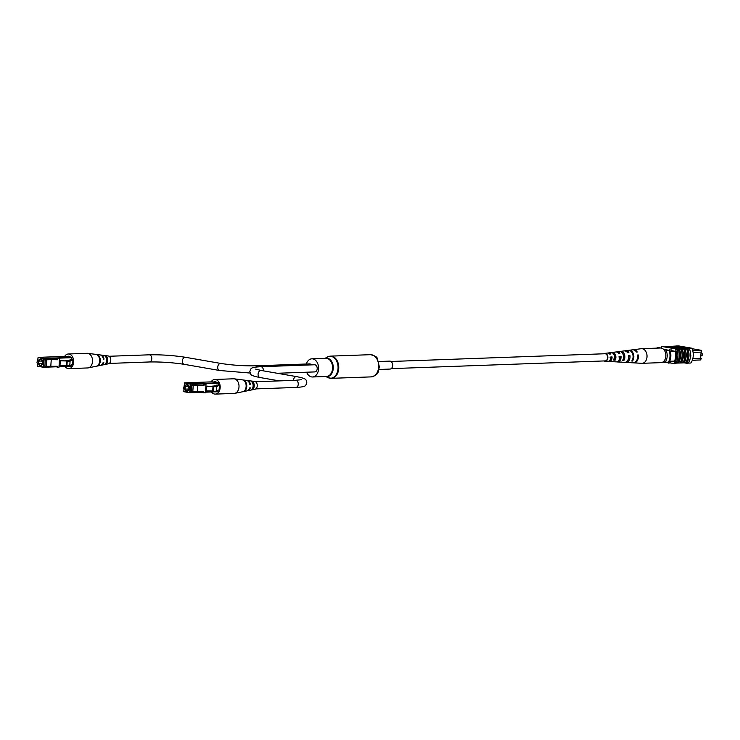 <?xml version="1.0" encoding="UTF-8"?>
<svg xmlns="http://www.w3.org/2000/svg" width="740" height="740" viewBox="0 0 740 740"><rect width="100%" height="100%" fill="white"/><g stroke="black" fill="none" stroke-linecap="round" stroke-linejoin="round"><path stroke-width="1.11" d="M604.867 360.88A3.58 2.516 -92.1 0 0 605.237 360.898A3.58 2.516 -92.1 0 0 607.623 357.503A3.58 2.516 -92.1 0 0 605.348 353.776A3.58 2.516 -92.1 0 0 604.978 353.748L390.961 361.481M378.714 361.518L389.721 361.12A3.978 2.794 87.9 0 1 392.653 365.579A3.978 2.794 87.9 0 1 390.008 369.066L379 369.464M306.341 364.006A9.093 6.392 87.9 0 1 311.864 358.817A9.093 6.392 87.9 0 1 318.552 369.01A9.093 6.392 87.9 0 1 312.521 376.984A9.093 6.392 87.9 0 1 306.637 372.211M701.058 352.36L700.734 357.161M692.326 360.26L700.54 359.964L701.344 358.401L700.66 358.197M675.241 351.435L670.348 351.611M674.566 361.101L669.7 361.277M671.004 349.576L671.346 350.64L674.852 351.25M692.742 350.603L701.206 350.298L692.122 348.716M696.729 360.103L692.252 360.454M656.935 348.133A11.923 8.39 87.9 0 1 657.305 347.402L660.802 348.004M661.597 348.142L657.305 347.402M670.967 349.483A11.923 8.39 87.9 0 1 671.532 351.574M669.552 349.53A11.923 8.39 87.9 0 1 669.839 350.446M670.875 361.24A11.738 8.26 87.9 0 1 670.042 363.053L662.781 362.091M669.034 362.313A11.738 8.26 87.9 0 1 668.627 363.109M692.797 358.715L701.344 358.401M701.206 350.298L701.77 352.092L693.102 352.407M692.834 358.567L700.66 358.28L701.076 352.12M664.085 349.918L669.987 350.473A10.934 7.687 87.9 0 1 669.173 362.304L665.168 362.082A8.945 6.29 -92.1 0 0 665.972 350.251M663.28 361.758L665.168 362.082M669.136 350.501A10.934 7.687 87.9 0 1 668.331 362.332M663.586 349.354L669.987 350.473M690.836 355.533L690.716 356.514L690.411 356.032M683.991 362.822L685.693 362.794A12.108 8.51 -92.1 0 0 687.71 356.162A12.108 8.51 -92.1 0 0 686.637 348.984L684.935 349.021A11.923 8.39 87.9 0 1 686.026 356.19A11.923 8.39 87.9 0 1 683.991 362.822L682.89 362.868A12.108 8.51 -92.1 0 0 684.879 356.264A12.108 8.51 -92.1 0 0 683.816 349.095L682.104 349.123A11.923 8.39 87.9 0 1 683.205 356.292A11.923 8.39 87.9 0 1 681.17 362.924L680.069 362.97M678.34 363.026L680.051 362.998A12.108 8.51 -92.1 0 0 682.058 356.365A12.108 8.51 -92.1 0 0 680.985 349.197L679.283 349.225A11.923 8.39 87.9 0 1 680.384 356.393A11.923 8.39 87.9 0 1 678.34 363.026L677.248 363.072M676.897 349.345A12.108 8.51 -92.1 0 1 677.96 356.514A12.108 8.51 -92.1 0 1 675.953 363.146L677.22 363.1A12.108 8.51 -92.1 0 0 679.237 356.467A12.108 8.51 -92.1 0 0 678.164 349.299L676.739 349.317A11.923 8.39 -92.1 0 0 676.508 348.771L675.241 348.818A11.923 8.39 87.9 0 1 674.232 363.608L670.126 362.896M678.497 363.053A12.108 8.51 -92.1 0 0 680.504 356.421A12.108 8.51 -92.1 0 0 679.44 349.252M686.637 348.984L687.469 348.929A11.923 8.39 87.9 0 0 687.247 348.383L687.682 348.392A12.108 8.51 -92.1 0 1 688.977 356.116A12.108 8.51 -92.1 0 1 686.674 363.211L688.228 363.155A12.108 8.51 -92.1 0 0 690.531 356.06A12.108 8.51 -92.1 0 0 689.236 348.337L687.525 348.374A11.923 8.39 87.9 0 1 686.516 363.174L686.239 363.183A11.923 8.39 -92.1 0 0 686.535 362.73L685.721 362.757M684.149 362.85A12.108 8.51 -92.1 0 0 686.156 356.218A12.108 8.51 -92.1 0 0 685.083 349.049M682.872 362.896L681.318 362.952A12.108 8.51 -92.1 0 0 683.335 356.319A12.108 8.51 -92.1 0 0 682.262 349.151M673.622 346.45A11.923 8.39 87.9 0 1 673.881 346.061L674.159 346.052M688.255 363.109L690.892 363.007A11.923 8.39 87.9 0 0 691.9 348.216L678.534 345.894L675.712 345.996M675.953 363.146L675.796 363.118A11.923 8.39 87.9 0 1 675.5 363.571L674.232 363.608M683.779 347.856L679.422 348.013L680.939 348.281L680.328 348.799L678.423 348.466L678.46 347.976L683.779 347.856L683.751 348.355L680.92 348.457M678.432 348.374L676.082 348.059L676.12 347.569L681.41 347.865M673.798 347.236L670.329 347.06L670.357 346.561L676.425 346.579L670.357 346.561M672.873 348.142L675.731 348.253L675.759 347.763L672.281 347.162L670.967 347.569L675.759 347.763M670.357 346.625L665.223 346.81A12.108 8.51 87.9 0 1 665.232 346.782M678.164 349.299L679.283 349.225M680.985 349.197L682.104 349.123M683.816 349.095L684.935 349.021M687.469 348.929L683.751 348.281M691.9 348.216L689.079 348.318M687.682 348.392L689.236 348.337M661.107 347.763A11.923 8.39 87.9 0 1 661.875 346.496L675.241 348.818M676.508 348.771L661.875 346.496M675.796 363.118A11.923 8.39 -92.1 0 0 676.739 349.317M684.315 362.841L686.239 363.183M675.213 351.306A11.923 8.39 87.9 0 1 674.538 361.175L674.214 361.12M687.247 348.383L673.881 346.061M676.915 346.69L676.138 346.94M673.308 346.533L675.888 346.607L673.308 346.533M670.736 346.625L670.708 347.125M672.725 346.561L672.697 347.051M673.502 346.69L673.465 347.18M680.43 347.273L674.251 347.254L678.09 346.866L674.806 347.226L680.421 347.411M675.601 347.319L674.806 347.226M673.77 347.606L673.807 347.115L674.242 347.495M681.438 347.449L677.072 347.606L678.599 347.874L677.988 348.392M678.016 347.893L676.12 347.569M680.939 348.281L680.328 348.799M680.356 348.3L678.46 347.976M679.015 363.035L684.102 362.841M633.385 362.822A6.577 4.625 -92.1 0 0 633.736 362.859L641.802 363.312A7.317 5.152 -92.1 0 0 642.135 363.312L660.968 362.637A7.317 5.152 -92.1 0 0 663.096 361.888A7.317 5.152 -92.1 0 0 665.676 353.572A7.317 5.152 -92.1 0 0 660.441 348.004L641.608 348.679A7.317 5.152 -92.1 0 0 641.275 348.707L633.264 349.743A6.577 4.625 -92.1 0 0 632.913 349.807M642.135 363.312A7.317 5.152 -92.1 0 0 644.263 362.572A7.317 5.152 -92.1 0 0 646.436 352.776A7.317 5.152 -92.1 0 0 641.608 348.679M614.552 356.902L614.829 356.902A3.765 2.646 -92.1 0 1 614.931 355.783M613.46 353.757A3.524 2.479 87.9 0 1 614.838 355.505A3.524 2.479 87.9 0 1 614.69 359.113L615.088 360.195A4.634 3.256 87.9 0 0 615.523 355.015A4.634 3.256 87.9 0 0 612.267 352.443L611.055 352.601A4.514 3.173 -92.1 0 1 614.2 355.108A4.514 3.173 -92.1 0 1 613.793 360.13L615.088 360.195M622.784 353.72A3.941 2.775 87.9 0 1 623.524 355.015A3.941 2.775 87.9 0 1 623.274 359.224L623.783 360.63A5.411 3.802 87.9 0 0 624.44 354.368A5.411 3.802 87.9 0 0 620.629 351.371L624.19 350.908A5.735 4.033 87.9 0 1 627.548 352.73L628.88 352.629A5.855 4.116 -92.1 0 0 625.429 350.751A5.855 4.116 -92.1 0 0 624.81 350.899M603.822 353.794A3.941 2.766 87.9 0 1 604.784 353.406L607.457 353.063A4.19 2.942 87.9 0 1 609.658 354.062L610.99 353.961A4.301 3.025 -92.1 0 0 608.696 352.906L615.819 351.981A4.958 3.487 87.9 0 1 618.612 353.387L619.944 353.295A5.078 3.571 -92.1 0 0 617.067 351.824A5.078 3.571 -92.1 0 0 616.448 351.981M614.293 354.488A5.078 3.571 -92.1 0 0 614.135 354.96M628.639 350.353A6.179 4.348 87.9 0 1 628.991 350.288L632.552 349.835A6.512 4.579 87.9 0 1 636.474 352.064L637.242 352.009A6.577 4.625 -92.1 0 0 633.264 349.743M608.696 352.906A4.301 3.025 -92.1 0 0 608.077 353.072M604.784 353.406A3.941 2.766 87.9 0 1 607.559 355.589A3.941 2.766 87.9 0 1 605.07 361.259A3.941 2.766 87.9 0 1 604.081 360.944M623.783 360.63L622.488 360.565A5.291 3.718 -92.1 0 0 623.108 354.46A5.291 3.718 -92.1 0 0 619.38 351.528A5.291 3.718 -92.1 0 0 619.213 351.555L620.425 351.398A5.411 3.802 87.9 0 1 620.629 351.371M628.991 350.288A6.179 4.348 87.9 0 1 633.348 353.72A6.179 4.348 87.9 0 1 632.478 361.055L631.738 361.018A6.114 4.301 -92.1 0 0 632.589 353.776A6.114 4.301 -92.1 0 0 628.279 350.381L625.429 350.751M608.382 361.351A4.301 3.025 -92.1 0 0 609.011 361.481L611.342 361.61A4.514 3.173 -92.1 0 0 611.712 361.601L613.007 361.666A4.634 3.256 87.9 0 1 612.591 361.684A4.634 3.256 87.9 0 1 612.202 361.629M616.799 361.832A5.078 3.571 -92.1 0 0 617.428 361.953L619.759 362.082A5.291 3.718 -92.1 0 0 620.416 362.036L621.711 362.101A5.411 3.802 87.9 0 1 621.017 362.147A5.411 3.802 87.9 0 1 620.388 362.045M625.226 362.313A5.855 4.116 -92.1 0 0 625.855 362.424L628.723 362.582A6.114 4.301 -92.1 0 0 629.666 362.489L630.406 362.526A6.179 4.348 87.9 0 1 629.444 362.618A6.179 4.348 87.9 0 1 629.083 362.582M633.736 362.859A6.577 4.625 -92.1 0 0 638.305 354.96L637.547 355.015A6.512 4.579 87.9 0 1 633.024 362.822L629.444 362.618M625.855 362.424A5.855 4.116 -92.1 0 0 629.953 355.57L628.621 355.672A5.735 4.033 87.9 0 1 624.597 362.35L621.017 362.147M617.428 361.953A5.078 3.571 -92.1 0 0 621.008 356.236L619.676 356.338A4.958 3.487 87.9 0 1 616.179 361.879L612.591 361.684M609.011 361.481A4.301 3.025 -92.1 0 0 612.063 356.902L610.731 357.004A4.19 2.942 87.9 0 1 607.753 361.407L605.07 361.259M610.842 359.418A3.524 2.479 87.9 0 1 610.537 358.854M613.414 359.094L614.69 359.113M628.408 358.872A4.181 2.942 -92.1 0 0 628.843 356.356L628.686 356.365M619.019 359.992A3.765 2.646 -92.1 0 0 620.129 356.856L618.825 356.939M609.779 360.399A3.349 2.359 -92.1 0 0 611.407 357.374L610.102 357.448M632.21 360.297L632.478 361.055M637.612 355.45L638.305 354.96M628.843 356.356L629.953 355.57M620.129 356.856L621.008 356.236M611.407 357.374L612.063 356.902M311.374 364.875A3.58 2.516 -92.1 0 0 309.551 363.886L255.744 365.828C244.052 366.032 232.425 365.236 220.871 363.451L185.5 357.3C173.456 355.431 161.338 354.599 149.147 354.821L109.048 356.273M277.287 373.265L314.824 371.915A3.58 2.516 -92.1 0 0 317.201 368.77A3.58 2.516 -92.1 0 0 314.565 364.764L260.757 366.707C249.306 367.382 251.369 368.529 249.815 371.397C250.953 374.385 248.612 375.236 260.018 377.529L279.341 380.887M38.415 362.545A1.008 0.712 -92.1 0 0 37 362.304L37 362.267A1.258 0.888 87.9 0 1 38.767 362.572A1.258 0.888 87.9 0 1 37.019 362.637A1.258 0.888 87.9 0 1 37.009 362.618A1.008 0.712 -92.1 0 0 38.415 362.545M59.542 358.798L57.294 358.641L59.542 358.798L58.96 367.318L57.128 367.281L57.202 366.272L46.315 366.319L46.759 359.797L51.245 359.64L50.801 366.152M65.906 356.365L38.082 357.365L65.906 356.365L71.817 357.392L71.845 359.603L70.023 359.668L69.976 360.306M71.484 364.866L71.234 366.263L59.006 366.698L71.234 366.263M67.682 360.5L64.963 360.769M57.23 359.594L45.362 359.557L44.918 366.069L46.315 366.319M57.711 358.761L57.646 359.76L51.245 359.64M60.292 360.898L59.986 365.412L59.117 365.32L59.431 360.805L67.969 360.99L59.422 360.639M45.362 359.557L46.759 359.797M57.294 358.641L57.646 359.76M56.777 366.272L57.128 367.281M59.986 365.412L66.212 365.532M70.023 359.668L71.567 359.89L70.948 360.149A5.051 0.527 -176.1 0 1 68.654 360.334C67.599 360.445 67.756 360.63 69.125 360.898A4.819 0.509 -176.1 0 1 69.135 360.926A4.819 0.509 -176.1 0 1 68.626 361.12L67.22 361.25A4.727 0.49 3.9 0 0 70.097 361.065L72.973 359.871L71.845 359.603M68.654 360.334C67.599 360.445 67.756 360.63 69.125 360.898L69.125 360.963M66.517 361.129L66.202 365.634L66.905 365.754A4.727 0.49 3.9 0 0 69.791 365.579L72.668 364.33M67.22 361.25L66.905 365.754M70.097 361.065L69.791 365.579M64.648 356.412A7.317 5.152 87.9 0 1 68.293 353.998L87.126 353.313A7.317 5.152 87.9 0 1 87.718 353.341A7.317 5.152 87.9 0 1 87.884 353.368A7.317 5.152 87.9 0 1 92.519 361.527A7.317 5.152 87.9 0 1 88.245 367.882A7.317 5.152 87.9 0 1 87.653 367.947L68.82 368.631A7.317 5.152 87.9 0 1 65.009 366.485M68.293 353.998A7.317 5.152 87.9 0 1 73.686 362.202A7.317 5.152 87.9 0 1 68.82 368.631M67.146 356.578A5.097 3.58 87.9 0 1 68.496 356.218A5.097 3.58 87.9 0 1 68.903 356.255A5.097 3.58 87.9 0 1 70.578 357.18M88.245 367.882L100.381 365.421A5.291 3.718 -92.1 0 0 103.175 362.452L103.803 362.406A5.171 3.635 87.9 0 1 101.093 365.282L108.475 363.784A3.941 2.766 -92.1 0 0 110.787 359.853A3.941 2.766 -92.1 0 0 108.281 355.977A3.941 2.766 -92.1 0 0 108.197 355.968A3.941 2.766 -92.1 0 0 108.105 355.959M100.363 354.987A5.171 3.635 87.9 0 1 100.714 355.006A5.171 3.635 87.9 0 1 100.834 355.024A5.171 3.635 87.9 0 1 104.025 359.104L103.397 359.141A5.291 3.718 -92.1 0 0 100.122 354.932A5.291 3.718 -92.1 0 0 100.002 354.913A5.291 3.718 -92.1 0 0 99.891 354.904M97.005 354.821A5.994 4.218 87.9 0 1 99.659 361.074A5.994 4.218 87.9 0 1 96.219 366.263L96.949 366.115A5.883 4.135 -92.1 0 0 100.298 361.028A5.883 4.135 -92.1 0 0 97.708 354.913L97.005 354.821M104.803 355.885A4.699 3.312 87.9 0 1 106.653 360.63A4.699 3.312 87.9 0 1 104.201 364.626L105.478 364.367A4.496 3.163 -92.1 0 0 107.763 360.556A4.496 3.163 -92.1 0 0 106.042 356.06L104.803 355.885M69.255 366.337A5.097 3.58 87.9 0 1 68.866 366.393A5.097 3.58 87.9 0 1 68.228 366.374M105.478 364.367L105.524 363.692M105.959 357.254L106.042 356.06M104.025 359.104L103.369 358.993M184.889 388.028A1.008 0.712 -92.1 0 0 183.474 387.779A1.258 0.888 87.9 0 1 185.24 388.047A1.258 0.888 87.9 0 1 183.492 388.111A1.258 0.888 87.9 0 1 183.483 388.093A1.008 0.712 -92.1 0 0 184.889 388.028M206.016 384.273L203.768 384.115L206.016 384.273L205.433 392.792L203.602 392.755L203.676 391.756L192.788 391.793L193.233 385.281L197.719 385.115L197.275 391.627M212.38 381.84L184.556 382.848L212.38 381.84L218.291 382.867L218.319 385.078L216.496 385.142L216.45 385.781M217.958 390.35L217.708 391.738L205.48 392.182L217.708 391.738M214.156 385.984L211.437 386.252M203.704 385.068L191.836 385.041L191.392 391.553L192.788 391.793M204.185 384.236L204.12 385.244L197.719 385.115M205.572 390.785L205.896 386.289L214.443 386.465L205.896 386.114M191.836 385.041L193.233 385.281M203.768 384.115L204.12 385.244M203.241 391.747L203.602 392.755M206.765 386.382L206.46 390.887L212.685 391.007M206.46 390.887L205.59 390.794M216.496 385.142L218.041 385.374L217.421 385.632A5.051 0.527 -176.1 0 1 215.127 385.818C214.073 385.919 214.23 386.104 215.599 386.373L215.599 386.437A4.819 0.509 -176.1 0 1 215.09 386.595L213.684 386.724A4.727 0.49 3.9 0 0 216.57 386.548L219.447 385.346L218.319 385.078M215.127 385.818C214.073 385.919 214.23 386.104 215.599 386.373A4.819 0.509 -176.1 0 1 215.608 386.41M212.99 386.604L212.676 391.108L213.379 391.238A4.727 0.49 3.9 0 0 216.265 391.053L219.142 389.814M213.684 386.724L213.379 391.238M216.57 386.548L216.265 391.053M211.122 381.886A7.317 5.152 87.9 0 1 214.767 379.472L233.6 378.797A7.317 5.152 87.9 0 1 234.192 378.825A7.317 5.152 87.9 0 1 234.358 378.843A7.317 5.152 87.9 0 1 238.992 387.002A7.317 5.152 87.9 0 1 234.719 393.356A7.317 5.152 87.9 0 1 234.127 393.43L215.294 394.106A7.317 5.152 87.9 0 1 211.483 391.96M214.767 379.472A7.317 5.152 87.9 0 1 220.159 387.686A7.317 5.152 87.9 0 1 215.294 394.106M213.62 382.062A5.097 3.58 87.9 0 1 214.97 381.701A5.097 3.58 87.9 0 1 215.377 381.738A5.097 3.58 87.9 0 1 217.051 382.654M234.719 393.356L246.855 390.905A5.291 3.718 -92.1 0 0 249.648 387.927L250.277 387.889A5.171 3.635 87.9 0 1 247.558 390.757L254.949 389.268A3.941 2.766 -92.1 0 0 257.261 385.327A3.941 2.766 -92.1 0 0 254.754 381.461A3.941 2.766 -92.1 0 0 254.671 381.442A3.941 2.766 -92.1 0 0 254.579 381.433M246.836 380.462A5.171 3.635 87.9 0 1 247.188 380.49A5.171 3.635 87.9 0 1 247.308 380.508A5.171 3.635 87.9 0 1 250.499 384.578L249.87 384.624A5.291 3.718 -92.1 0 0 246.596 380.416A5.291 3.718 -92.1 0 0 246.475 380.397A5.291 3.718 -92.1 0 0 246.355 380.379M243.479 380.295A5.994 4.218 87.9 0 1 246.133 386.548A5.994 4.218 87.9 0 1 242.692 391.747L243.423 391.599A5.883 4.135 -92.1 0 0 246.771 386.511A5.883 4.135 -92.1 0 0 244.182 380.388L243.479 380.295M251.276 381.359A4.699 3.312 87.9 0 1 253.126 386.104A4.699 3.312 87.9 0 1 250.675 390.11L251.952 389.841A4.496 3.163 -92.1 0 0 254.236 386.039A4.496 3.163 -92.1 0 0 252.516 381.535L251.276 381.359M215.728 391.812A5.097 3.58 87.9 0 1 215.34 391.876A5.097 3.58 87.9 0 1 214.702 391.849M251.952 389.841L251.998 389.166M252.433 382.737L252.516 381.535M250.499 384.578L249.843 384.467M378.639 367.132A11.109 7.807 87.9 0 1 371.258 376.882C379.824 374.385 377.844 371.332 379.389 367.003L377.335 358.623C377.215 357.004 374.921 355.7 370.463 354.682A11.109 7.807 87.9 0 1 378.639 367.132M328.967 356.412A11.109 7.807 87.9 0 1 330.549 356.125A11.109 7.807 87.9 0 1 338.726 368.575A11.109 7.807 87.9 0 1 331.344 378.325A11.109 7.807 87.9 0 1 329.753 378.149M325.045 358.345L327.348 357.041A10.97 7.715 87.9 0 1 338.041 368.585A10.97 7.715 87.9 0 1 328.088 377.641L331.344 378.325L371.258 376.882M325.341 358.336A9.232 6.494 87.9 0 1 333.25 368.502A9.232 6.494 87.9 0 1 325.989 376.493M311.864 358.817L325.868 358.308A9.093 6.392 87.9 0 1 332.565 368.502A9.093 6.392 87.9 0 1 326.525 376.475L312.521 376.984M702.334 355.163A0.675 0.472 -92.1 0 0 702.279 353.822M250.064 373.043L219.641 370.5L184.279 364.348A3.58 2.516 -80.1 0 1 182.345 360.917A3.58 2.516 -80.1 0 1 185.5 357.3M184.279 364.348C172.716 362.563 161.098 361.777 149.397 361.971A3.58 2.516 -92.1 0 0 151.774 358.835A3.58 2.516 -92.1 0 0 149.147 354.821M219.641 370.5A3.58 2.516 -80.1 0 1 217.717 367.068A3.58 2.516 -80.1 0 1 220.871 363.451M257.613 366.883A3.58 2.516 -92.1 0 0 255.744 365.828M260.018 377.529A3.58 2.516 99.9 0 1 258.094 374.098A3.58 2.516 99.9 0 1 261.248 370.481L296.611 376.632A3.58 2.516 99.9 0 0 293.456 380.249A3.58 2.516 99.9 0 0 293.447 380.379M296.611 376.632C308.016 378.917 305.685 379.768 306.822 382.765C305.287 385.577 307.479 386.733 295.871 387.455A3.58 2.516 -92.1 0 0 298.248 384.31A3.58 2.516 -92.1 0 0 295.611 380.305L255.522 381.748M263.385 370.851A3.58 2.516 -92.1 0 0 263.394 370.712A3.58 2.516 -92.1 0 0 260.757 366.707M38.406 361.139A3.284 2.312 87.9 0 1 41.079 359.141A3.284 2.312 87.9 0 1 42.874 362.72A3.284 2.312 87.9 0 1 40.977 365.569A3.284 2.312 87.9 0 1 38.489 363.664M42.846 361.777A3.034 2.127 -92.1 0 0 40.645 359.289A3.034 2.127 -92.1 0 0 38.776 361.12M38.869 363.645A3.034 2.127 -92.1 0 0 40.867 365.347A3.034 2.127 -92.1 0 0 42.874 362.72M37.509 363.543L37.342 365.995L43.244 367.022L43.817 358.65L38.11 357.365L44.011 358.391L71.817 357.392M71.974 357.67L44.169 358.678L43.605 367.04L56.749 366.568M59.015 366.485L71.401 366.041M37.342 365.995L43.383 367.262L56.74 366.781L43.456 367.262M43.355 367.253L37.472 366.235L37.435 363.488M37.592 361.222L38.082 357.365L37.666 361.185M72.973 359.871L72.668 364.376M184.88 386.613A3.284 2.312 87.9 0 1 187.553 384.615A3.284 2.312 87.9 0 1 189.347 388.204A3.284 2.312 87.9 0 1 187.451 391.044A3.284 2.312 87.9 0 1 184.963 389.138M189.32 387.251A3.034 2.127 -92.1 0 0 187.118 384.763A3.034 2.127 -92.1 0 0 185.25 386.604M185.342 389.129A3.034 2.127 -92.1 0 0 187.34 390.822A3.034 2.127 -92.1 0 0 189.347 388.204M183.983 389.018L183.816 391.469L189.718 392.496L190.291 384.134L184.575 382.848L190.485 383.875L218.291 382.867M218.448 383.154L190.643 384.153L190.078 392.524L203.222 392.043M205.489 391.969L217.875 391.516M183.909 388.963L183.946 391.71L189.903 392.746L203.213 392.265L189.93 392.736M189.829 392.727L183.816 391.432M184.066 386.696L184.556 382.848L184.14 386.668M219.447 385.346L219.142 389.851M391.21 368.631L605.237 360.898M325.702 376.503L328.088 377.641M327.348 357.041L330.549 356.125L370.463 354.682M701.159 355.209L702.399 355.163L702.473 353.822L701.252 353.859M676.934 347.217L676.971 346.727M617.067 351.824L619.38 351.528M149.397 361.971L109.307 363.423M103.239 363.636L102.638 363.664M102.98 356.486L102.379 356.514M261.248 370.481L255.679 369.121M249.454 381.97L248.853 381.988M295.871 387.455L255.781 388.898M249.713 389.12L249.112 389.138M301.31 379.713L295.611 380.305M40.645 359.289L42.8 362.702L40.867 365.347M37.842 361.157L42.578 360.99M37.934 363.682L42.67 363.507M67.692 360.473L67.654 360.972M72.992 359.844L72.686 364.358M108.197 355.968L100.714 355.006M100.002 354.913L87.718 353.341M187.118 384.763L189.274 388.176L187.34 390.822M184.316 386.632L189.052 386.465M184.408 389.157L189.144 388.99M214.165 385.947L214.128 386.456M219.465 385.327L219.16 389.832M254.671 381.442L247.188 380.49M246.475 380.397L234.192 378.825"/></g></svg>
